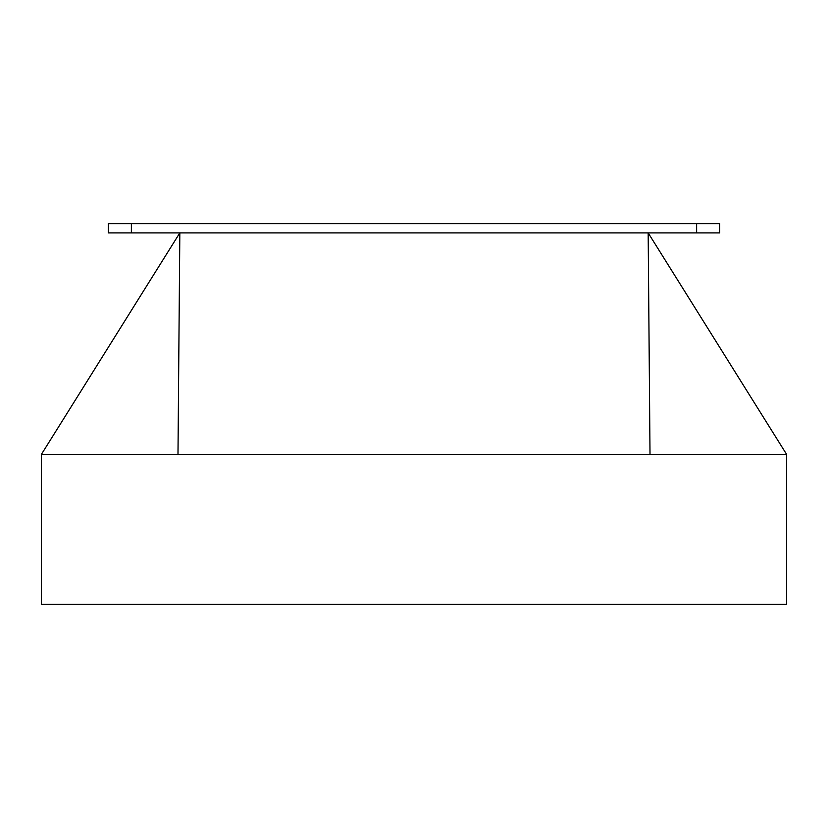 <?xml version="1.0" encoding="UTF-8"?>
<svg xmlns="http://www.w3.org/2000/svg" width="828" height="828" viewBox="0 0 828 828"><rect width="100%" height="100%" fill="white"/><g stroke="black" fill="none" stroke-linecap="round" stroke-linejoin="round"><path stroke-width="1.24" d="M177.989 454.375L786.6 454.375L786.6 604.336L41.4 604.336L41.4 454.375L179.831 232.896L177.989 454.375L41.4 454.375M696.627 232.896L696.627 223.663L719.698 223.663L719.698 232.896L108.302 232.896L108.302 223.663L131.373 223.663L131.373 232.896M696.627 223.663L131.373 223.663M650.011 454.375L648.169 232.896L786.6 454.375"/></g></svg>
